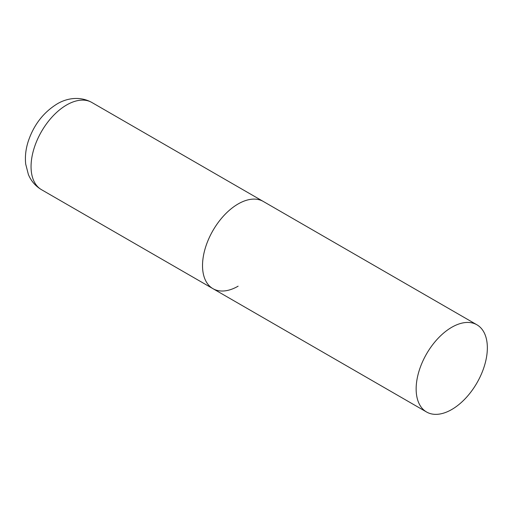 <?xml version="1.0" encoding="UTF-8"?>
<svg xmlns="http://www.w3.org/2000/svg" width="513" height="513" viewBox="0 0 513 513"><rect width="100%" height="100%" fill="white"/><g stroke="black" fill="none" stroke-linecap="round" stroke-linejoin="round"><path stroke-width="0.77" d="M238.128 286.177A50.351 29.068 -60 0 1 212.953 288.672A50.351 29.068 -60 0 1 205.232 248.324A50.351 29.068 -60 0 1 238.128 203.956A50.351 29.068 -60 0 1 263.304 201.462A50.351 29.068 120 0 0 224.502 214.953A50.351 29.068 120 0 0 202.526 265.625A50.351 29.068 120 0 0 212.953 288.672L41.482 189.675A50.351 29.068 -60 0 1 33.768 149.334A50.351 29.068 -60 0 1 66.658 104.96A50.351 29.068 -60 0 1 91.833 102.465C79.258 95.514 65.824 98.624 56.994 104.004C43.284 112.552 33.685 125.044 28.202 141.479C25.74 149.168 24.906 156.715 25.708 164.122L28.382 174.51C31.081 181.006 35.448 186.059 41.482 189.675M487.35 347.846A50.351 29.068 120 0 0 476.923 324.793A50.351 29.068 120 0 0 438.121 338.285A50.351 29.068 120 0 0 416.146 388.957A50.351 29.068 120 0 0 426.572 412.003A50.351 29.068 120 0 0 465.374 398.518A50.351 29.068 120 0 0 487.35 347.846M476.923 324.793L91.833 102.465M212.953 288.672L426.572 412.003"/></g></svg>
